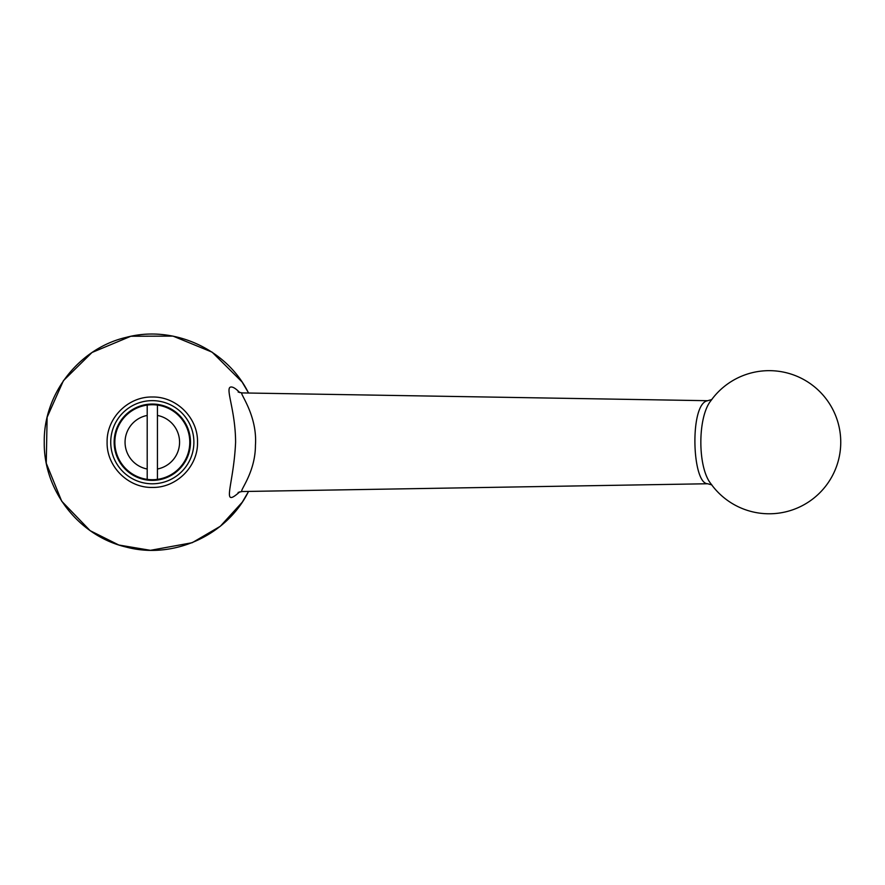 <?xml version="1.0" encoding="UTF-8"?>
<svg xmlns="http://www.w3.org/2000/svg" width="885" height="885" viewBox="0 0 885 885"><rect width="100%" height="100%" fill="white"/><g stroke="black" fill="none" stroke-linecap="round" stroke-linejoin="round"><path stroke-width="1.33" d="M147.198 469.006A27.269 27.269 0 0 1 147.198 415.441L147.198 405.087A37.491 37.491 0 0 0 147.198 479.36A37.491 37.491 0 0 0 157.43 479.36L157.43 405.087A37.491 37.491 0 0 0 147.198 405.087L147.198 479.36A37.491 37.491 0 0 0 157.43 479.36L157.43 469.006A27.269 27.269 0 0 0 157.43 415.441M157.43 405.595L157.43 405.087A37.491 37.491 0 0 1 157.43 479.36M152.309 480.389A38.166 38.166 0 0 0 185.374 423.141A38.166 38.166 0 0 0 119.254 423.141A38.166 38.166 0 0 0 152.309 480.389M197.521 442.223C198.107 417.963 176.436 396.414 152.286 397.011C128.126 396.447 106.488 418.008 107.107 442.279C106.51 466.428 128.192 488.044 152.309 487.425C176.469 488.022 198.107 466.45 197.521 442.223M248.53 393.028C227.025 349.099 173.36 324.651 126.068 337.395C79.141 348.292 43.487 393.869 44.25 442.091C43.465 490.611 78.964 536 126.035 547.03C173.25 559.762 226.991 535.447 248.53 491.418M239.802 491.806C220.498 508.897 233.651 486.219 235.598 442.223C235.465 408.804 224.237 386.579 231.383 386.999C233.419 387.055 236.218 388.935 239.802 392.641M242.103 392.918L241.693 393.051C240.775 394.754 257.491 416.558 255.433 445.365C255.4 472.999 239.005 491.341 242.025 491.529L238.131 492.414M710.81 400.805L710.81 400.805C697.557 417.123 697.491 467.18 710.81 483.641L710.821 483.652A71.574 71.574 0 0 0 840.75 442.223A71.574 71.574 0 0 0 710.81 400.805L710.832 400.783M711.872 484.914L707.646 483.752C692.324 483.774 689.57 407.41 706.285 401.071L711.861 399.544M152.309 483.796A41.584 41.584 0 0 0 188.317 421.426A41.584 41.584 0 0 0 116.3 421.426A41.584 41.584 0 0 0 152.309 483.796M248.585 491.418L242.28 502.171L220.332 526.265L192.189 542.715L150.428 550.326L118.822 545.016L90.148 530.679L61.707 501.209L46.263 463.264L47.115 417.277L63.443 380.638L92.018 352.484L130.891 336.245L173.029 336.112L212.112 352.153L242.07 381.955L248.596 393.028M238.142 392.033L242.025 392.918L707.646 400.706M707.646 483.752L242.025 491.529"/></g></svg>
